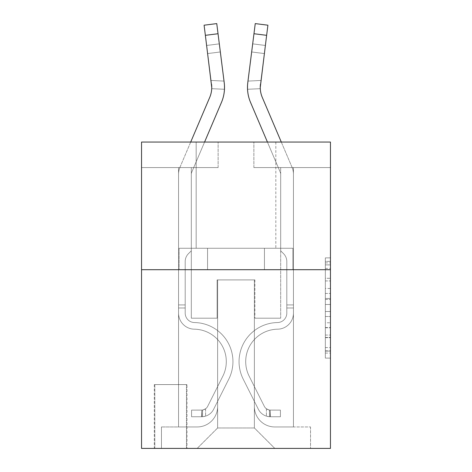 <?xml version="1.0" encoding="UTF-8"?>
<svg xmlns="http://www.w3.org/2000/svg" width="472" height="472" viewBox="0 0 472 472"><rect width="100%" height="100%" fill="white"/><g stroke="black" fill="none" stroke-linecap="round" stroke-linejoin="round"><path stroke-width="0.35" stroke-dasharray="2.36 1.77" d="M325.35 288.445L325.35 304.481L330.459 304.481L330.459 353.097L330.459 262.886L330.459 304.481L325.35 304.481L325.35 261.382L325.35 358.106L325.35 257.877L325.35 351.091L330.459 351.091L325.35 351.091L330.459 351.091L325.35 351.091L325.35 335.055L325.35 358.106L330.459 358.106L330.459 257.877L330.459 350.843L330.459 311.502L325.35 311.502L330.459 311.502L330.459 335.055L330.459 264.892L325.35 264.892L330.459 264.892L330.459 358.106L330.459 262.886L330.459 358.106L325.35 358.106L325.35 257.877L330.459 257.877L330.459 262.886L330.459 257.877L330.459 262.886L330.459 257.877L330.459 261.382L330.459 257.877L325.35 257.877L325.35 264.892L330.459 264.892L325.35 264.892L325.35 288.445L330.459 288.445M275.825 142.054L275.825 248.254L196.175 248.254L275.825 248.254L196.175 248.254L275.825 248.254L275.825 142.054L196.175 142.054L196.175 248.254L196.175 142.054L275.825 142.054M186.983 384.58L154.309 384.58L186.983 384.58L186.983 448.4L154.309 448.4L186.983 448.4M154.309 384.58L154.309 448.4M330.459 298.469L330.459 293.46L330.459 298.469L325.35 298.469L325.35 278.297L325.35 337.687L325.35 322.777L330.459 322.777L325.35 322.777L325.35 358.106L330.459 358.106L325.35 358.106L330.459 358.106L325.35 358.106L325.35 257.877L330.459 257.877L325.35 257.877L330.459 257.877L325.35 257.877L325.35 298.469L330.459 298.469M330.459 269.701L330.459 448.4L141.541 448.4L141.541 269.701L330.459 269.701L330.459 142.054L253.871 142.054L330.459 142.054L330.459 167.584L330.459 142.054L141.541 142.054L218.129 142.054L141.541 142.054L141.541 269.701L330.459 269.701L141.541 269.701M178.558 167.584L178.558 426.953L197.196 426.953A20.426 20.426 0 0 0 217.621 406.534L217.621 279.908L217.621 427.974L217.621 279.908L217.621 427.974L217.621 279.908L254.378 279.908L254.378 406.534A20.426 20.426 0 0 0 274.804 426.953L293.442 426.953L293.442 167.584L293.442 426.953L293.442 167.584L293.442 426.953L293.442 167.584L293.442 426.953L293.442 167.584L293.442 426.953L293.442 167.584L293.442 426.953L293.442 167.584L293.442 426.953L293.442 167.584L293.442 426.953L310.546 426.953L274.804 426.953L293.442 426.953L274.804 426.953L293.442 426.953L274.804 426.953L293.442 426.953L274.804 426.953L293.442 426.953L274.804 426.953L293.442 426.953L274.804 426.953L293.442 426.953L293.442 167.584L280.675 167.584L293.442 167.584L280.675 167.584L293.442 167.584L280.675 167.584L293.442 167.584L280.675 167.584L293.442 167.584L280.675 167.584L293.442 167.584L280.675 167.584L293.442 167.584L280.675 167.584L293.442 167.584L280.675 167.584L293.442 167.584L293.442 426.953L274.804 426.953A20.426 20.426 0 0 1 254.378 406.534A20.426 20.426 0 0 0 274.804 426.953A20.426 20.426 0 0 1 254.378 406.534A20.426 20.426 0 0 0 274.804 426.953A20.426 20.426 0 0 1 254.378 406.534A20.426 20.426 0 0 0 274.804 426.953A20.426 20.426 0 0 1 254.378 406.534A20.426 20.426 0 0 0 274.804 426.953A20.426 20.426 0 0 1 254.378 406.534A20.426 20.426 0 0 0 274.804 426.953A20.426 20.426 0 0 1 254.378 406.534A20.426 20.426 0 0 0 274.804 426.953A20.426 20.426 0 0 1 254.378 406.534L254.378 279.908L254.378 427.974L217.621 427.974L254.378 427.974L274.804 448.4L310.546 448.4L197.196 448.4L274.804 448.4L254.378 427.974L274.804 448.4L254.378 427.974L254.378 279.908L254.378 427.974L254.378 279.908L217.108 279.908L217.108 318.205L191.325 318.205L191.325 167.584L178.558 167.584L178.558 426.953L197.196 426.953A20.426 20.426 0 0 0 217.621 406.534L217.621 279.908L217.108 279.908L217.108 318.205L191.325 318.205L191.325 167.584L178.558 167.584L178.558 426.953L197.196 426.953L161.453 426.953L197.196 426.953L178.558 426.953L178.558 167.584L178.558 426.953L178.558 167.584L178.558 426.953L178.558 167.584L178.558 426.953L178.558 167.584L178.558 426.953L178.558 167.584L178.558 426.953L178.558 167.584L191.325 167.584L178.558 167.584L191.325 167.584L178.558 167.584L191.325 167.584L178.558 167.584L191.325 167.584L178.558 167.584L191.325 167.584L178.558 167.584L191.325 167.584L178.558 167.584L191.325 167.584L178.558 167.584L178.558 426.953L178.558 167.584M217.621 406.534L217.621 279.908L217.108 279.908L217.108 318.205L191.325 318.205L191.325 167.584L191.325 318.205L191.325 167.584L191.325 318.205L191.325 167.584L191.325 318.205L191.325 167.584L191.325 318.205L191.325 167.584L191.325 318.205L191.325 167.584L191.325 318.205L191.325 167.584L191.325 318.205L217.108 318.205L191.325 318.205L217.108 318.205L191.325 318.205L217.108 318.205L191.325 318.205L217.108 318.205L191.325 318.205L217.108 318.205L191.325 318.205L217.108 318.205L191.325 318.205L217.108 318.205L217.108 279.908L217.108 318.205L217.108 279.908L217.108 318.205L217.108 279.908L217.108 318.205L217.108 279.908L217.108 318.205L217.108 279.908L217.108 318.205L217.108 279.908L217.108 318.205L217.108 279.908L217.621 279.908L217.108 279.908L217.621 279.908L217.108 279.908L217.621 279.908L217.108 279.908L217.621 279.908L217.108 279.908L217.621 279.908L217.108 279.908L217.621 279.908L217.108 279.908L217.621 279.908L217.621 406.534A20.426 20.426 0 0 1 197.196 426.953A20.426 20.426 0 0 0 217.621 406.534A20.426 20.426 0 0 1 197.196 426.953A20.426 20.426 0 0 0 217.621 406.534A20.426 20.426 0 0 1 197.196 426.953A20.426 20.426 0 0 0 217.621 406.534A20.426 20.426 0 0 1 197.196 426.953A20.426 20.426 0 0 0 217.621 406.534A20.426 20.426 0 0 1 197.196 426.953A20.426 20.426 0 0 0 217.621 406.534A20.426 20.426 0 0 1 197.196 426.953A20.426 20.426 0 0 0 217.621 406.534M330.459 167.584L253.871 167.584L330.459 167.584M141.541 167.584L218.129 167.584L141.541 167.584L141.541 142.054L141.541 167.584M154.816 448.4L186.475 448.4L154.816 448.4L154.816 384.58L186.475 384.58L186.475 448.4L186.475 384.58L154.816 384.58L154.816 448.4M161.453 448.4L197.196 448.4L217.621 427.974L197.196 448.4L217.621 427.974L197.196 448.4L161.453 448.4L161.453 426.953L161.453 448.4M254.892 279.908L254.378 279.908L254.892 279.908L254.378 279.908L254.892 279.908L254.378 279.908L254.892 279.908L254.378 279.908L254.892 279.908L254.378 279.908L254.892 279.908L254.378 279.908L254.892 279.908L254.378 279.908L254.892 279.908L254.378 279.908L254.892 279.908L254.892 318.205L254.892 279.908M253.871 167.584L253.871 142.054L253.871 167.584M218.129 167.584L218.129 142.054L218.129 167.584M310.546 426.953L310.546 448.4L310.546 426.953M280.675 167.584L280.675 318.205L254.892 318.205L280.675 318.205L254.892 318.205L280.675 318.205L254.892 318.205L280.675 318.205L254.892 318.205L280.675 318.205L254.892 318.205L280.675 318.205L254.892 318.205L280.675 318.205L254.892 318.205L280.675 318.205L254.892 318.205L280.675 318.205L280.675 167.584M292.894 269.701L179.106 269.701L292.894 269.701L292.894 248.254L179.106 248.254L264.444 248.254L264.444 269.701L264.444 248.254L207.556 248.254L207.556 269.701L207.556 248.254L179.106 248.254L179.106 269.701L179.106 248.254L292.894 248.254L292.894 269.701M207.556 248.254L207.556 269.701L207.556 248.254M264.444 248.254L264.444 269.701L264.444 248.254M325.35 304.481L330.459 304.481L325.35 304.481M325.35 261.382L325.35 257.877L325.35 261.382L330.459 261.382L325.35 261.382M325.35 337.433L325.35 316.511L325.35 337.433L330.459 337.433L325.35 337.433M325.35 316.511L325.35 311.502L330.459 311.502L325.35 311.502L325.35 316.511L330.459 316.511L325.35 316.511M325.35 278.297L325.35 264.892L325.35 278.297L330.459 278.297L325.35 278.297M325.35 257.877L330.459 257.877L325.35 257.877L325.35 262.886L325.35 257.877L330.459 257.877M325.35 358.106L330.459 358.106L325.35 358.106L325.35 353.097L325.35 358.106M190.706 142.054L179.991 167.218A17.871 17.871 0 0 0 178.558 174.221A17.871 17.871 0 0 1 179.991 167.218A17.871 17.871 0 0 0 178.558 174.221A17.871 17.871 0 0 1 179.991 167.218A17.871 17.871 0 0 0 178.558 174.221A17.871 17.871 0 0 1 179.991 167.218A17.871 17.871 0 0 0 178.558 174.221A17.871 17.871 0 0 1 179.991 167.218A17.871 17.871 0 0 0 178.558 174.221A17.871 17.871 0 0 1 179.991 167.218A17.871 17.871 0 0 0 178.558 174.221A17.871 17.871 0 0 1 179.991 167.218A17.871 17.871 0 0 0 178.558 174.221A17.871 17.871 0 0 1 179.991 167.218A17.871 17.871 0 0 0 178.558 174.221L178.558 313.107A16.083 16.083 0 0 0 194.387 329.19A16.083 16.083 0 0 1 178.558 313.107A16.083 16.083 0 0 0 194.387 329.19A16.083 16.083 0 0 1 178.558 313.107L178.558 304.93L185.195 304.93L178.558 304.93L178.558 313.107A16.083 16.083 0 0 0 194.387 329.19A16.083 16.083 0 0 1 178.558 313.107L178.558 304.93L178.558 313.107A16.083 16.083 0 0 0 194.387 329.19A16.083 16.083 0 0 1 178.558 313.107A16.083 16.083 0 0 0 194.387 329.19A16.083 16.083 0 0 1 178.558 313.107L178.558 304.93L185.195 304.93L178.558 304.93L178.558 313.107A16.083 16.083 0 0 0 194.387 329.19A16.083 16.083 0 0 1 178.558 313.107L178.558 304.93L178.558 313.107A16.083 16.083 0 0 0 194.387 329.19A16.083 16.083 0 0 1 178.558 313.107A16.083 16.083 0 0 0 194.387 329.19A16.083 16.083 0 0 1 178.558 313.107L178.558 304.93L185.195 304.93L185.195 313.107A9.446 9.446 0 0 0 194.493 322.553A9.446 9.446 0 0 1 185.195 313.107L185.195 304.93L185.195 313.107A9.446 9.446 0 0 0 194.493 322.553A9.446 9.446 0 0 1 185.195 313.107A9.446 9.446 0 0 0 194.493 322.553A9.446 9.446 0 0 1 185.195 313.107L185.195 304.93L185.195 313.107A9.446 9.446 0 0 0 194.493 322.553A9.446 9.446 0 0 1 185.195 313.107L185.195 304.93L185.195 313.107A9.446 9.446 0 0 0 194.493 322.553A9.446 9.446 0 0 1 185.195 313.107A9.446 9.446 0 0 0 194.493 322.553A9.446 9.446 0 0 1 185.195 313.107L185.195 304.93L185.195 313.107A9.446 9.446 0 0 0 194.493 322.553A39.058 39.058 0 0 1 228.778 379.152A39.058 39.058 0 0 0 194.493 322.553A39.058 39.058 0 0 1 228.778 379.152A39.058 39.058 0 0 0 194.493 322.553A9.446 9.446 0 0 1 185.195 313.107A9.446 9.446 0 0 0 194.493 322.553A39.058 39.058 0 0 1 228.778 379.152A39.058 39.058 0 0 0 194.493 322.553A9.446 9.446 0 0 1 185.195 313.107A9.446 9.446 0 0 0 194.493 322.553A39.058 39.058 0 0 1 228.778 379.152A39.058 39.058 0 0 0 194.493 322.553A39.058 39.058 0 0 1 228.778 379.152A39.058 39.058 0 0 0 194.493 322.553A9.446 9.446 0 0 1 185.195 313.107L185.195 304.93L185.195 313.107A9.446 9.446 0 0 0 194.493 322.553A39.058 39.058 0 0 1 228.778 379.152A39.058 39.058 0 0 0 194.493 322.553A9.446 9.446 0 0 1 185.195 313.107A9.446 9.446 0 0 0 194.493 322.553A39.058 39.058 0 0 1 228.778 379.152A39.058 39.058 0 0 0 194.493 322.553A39.058 39.058 0 0 1 228.778 379.152A39.058 39.058 0 0 0 194.493 322.553A9.446 9.446 0 0 1 185.195 313.107A9.446 9.446 0 0 0 194.493 322.553A39.058 39.058 0 0 1 228.778 379.152L213.627 409.289L228.778 379.152A39.058 39.058 0 0 0 194.493 322.553A39.058 39.058 0 0 1 228.778 379.152L213.627 409.289L228.778 379.152A39.058 39.058 0 0 0 194.493 322.553A39.058 39.058 0 0 1 228.778 379.152L213.627 409.289L228.778 379.152A39.058 39.058 0 0 0 194.493 322.553A9.446 9.446 0 0 1 185.195 313.107L185.195 304.93L185.195 313.107A9.446 9.446 0 0 0 194.493 322.553A39.058 39.058 0 0 1 228.778 379.152L213.627 409.289L228.778 379.152A39.058 39.058 0 0 0 194.493 322.553A39.058 39.058 0 0 1 228.778 379.152L213.627 409.289A13.529 13.529 0 0 1 205.621 416.115C201.686 416.947 201.686 416.947 205.621 416.115C201.686 416.947 201.686 416.947 205.621 416.115A13.529 13.529 0 0 0 213.627 409.289L228.778 379.152A39.058 39.058 0 0 0 194.493 322.553A39.058 39.058 0 0 1 228.778 379.152L213.627 409.289A13.529 13.529 0 0 1 201.792 416.741A13.529 13.529 0 0 0 213.627 409.289A13.529 13.529 0 0 1 205.621 416.115C201.686 416.947 201.686 416.947 205.621 416.115C201.686 416.947 201.686 416.947 205.621 416.115A13.529 13.529 0 0 0 213.627 409.289L228.778 379.152L213.627 409.289A13.529 13.529 0 0 1 201.792 416.741A13.529 13.529 0 0 0 213.627 409.289A13.529 13.529 0 0 1 205.621 416.115C201.686 416.947 201.686 416.947 205.621 416.115C201.686 416.947 201.686 416.947 205.621 416.115A13.529 13.529 0 0 0 213.627 409.289L228.778 379.152L213.627 409.289A13.529 13.529 0 0 1 201.792 416.741A13.529 13.529 0 0 0 213.627 409.289A13.529 13.529 0 0 1 205.621 416.115C201.686 416.947 201.686 416.947 205.621 416.115C201.686 416.947 201.686 416.947 205.621 416.115A13.529 13.529 0 0 0 213.627 409.289L228.778 379.152A39.058 39.058 0 0 0 194.493 322.553A9.446 9.446 0 0 1 185.195 313.107A9.446 9.446 0 0 0 194.493 322.553A39.058 39.058 0 0 1 228.778 379.152L213.627 409.289A13.529 13.529 0 0 1 201.792 416.741A13.529 13.529 0 0 0 213.627 409.289A13.529 13.529 0 0 1 205.621 416.115C201.686 416.947 201.686 416.947 205.621 416.115C201.686 416.947 201.686 416.947 205.621 416.115A13.529 13.529 0 0 0 213.627 409.289L228.778 379.152L213.627 409.289A13.529 13.529 0 0 1 201.792 416.741A13.529 13.529 0 0 0 213.627 409.289A13.529 13.529 0 0 1 205.621 416.115C201.686 416.947 201.686 416.947 205.621 416.115C201.686 416.947 201.686 416.947 205.621 416.115A13.529 13.529 0 0 0 213.627 409.289L228.778 379.152L213.627 409.289A13.529 13.529 0 0 1 201.792 416.741A13.529 13.529 0 0 0 213.627 409.289A13.529 13.529 0 0 1 205.621 416.115C201.686 416.947 201.686 416.947 205.621 416.115C201.686 416.947 201.686 416.947 205.621 416.115A13.529 13.529 0 0 0 213.627 409.289L228.778 379.152A39.058 39.058 0 0 0 194.493 322.553A39.058 39.058 0 0 1 228.778 379.152L213.627 409.289A13.529 13.529 0 0 1 201.792 416.741A13.529 13.529 0 0 0 213.627 409.289A13.529 13.529 0 0 1 205.621 416.115C201.686 416.947 201.686 416.947 205.621 416.115C201.686 416.947 201.686 416.947 205.621 416.115A13.529 13.529 0 0 0 213.627 409.289L228.778 379.152L213.627 409.289A13.529 13.529 0 0 1 201.792 416.741L191.579 416.746L201.792 416.741A13.529 13.529 0 0 0 213.627 409.289L228.778 379.152A39.058 39.058 0 0 0 194.493 322.553A9.446 9.446 0 0 1 185.195 313.107L185.195 304.93L185.195 307.992L185.195 304.93L178.558 304.93L178.558 313.107A16.083 16.083 0 0 0 194.387 329.19A32.42 32.42 0 0 1 222.843 376.172A32.42 32.42 0 0 0 194.387 329.19A32.42 32.42 0 0 1 222.843 376.172A32.42 32.42 0 0 0 194.387 329.19A16.083 16.083 0 0 1 178.558 313.107A16.083 16.083 0 0 0 194.387 329.19A32.42 32.42 0 0 1 222.843 376.172A32.42 32.42 0 0 0 194.387 329.19A16.083 16.083 0 0 1 178.558 313.107A16.083 16.083 0 0 0 194.387 329.19A32.42 32.42 0 0 1 222.843 376.172A32.42 32.42 0 0 0 194.387 329.19A32.42 32.42 0 0 1 222.843 376.172A32.42 32.42 0 0 0 194.387 329.19A16.083 16.083 0 0 1 178.558 313.107L178.558 307.992L178.558 313.107A16.083 16.083 0 0 0 194.387 329.19A32.42 32.42 0 0 1 222.843 376.172A32.42 32.42 0 0 0 194.387 329.19A16.083 16.083 0 0 1 178.558 313.107A16.083 16.083 0 0 0 194.387 329.19A32.42 32.42 0 0 1 222.843 376.172A32.42 32.42 0 0 0 194.387 329.19A32.42 32.42 0 0 1 222.843 376.172A32.42 32.42 0 0 0 194.387 329.19A16.083 16.083 0 0 1 178.558 313.107A16.083 16.083 0 0 0 194.387 329.19A32.42 32.42 0 0 1 222.843 376.172L207.692 406.309L222.843 376.172A32.42 32.42 0 0 0 194.387 329.19A32.42 32.42 0 0 1 222.843 376.172L207.692 406.309L222.843 376.172A32.42 32.42 0 0 0 194.387 329.19A32.42 32.42 0 0 1 222.843 376.172L207.692 406.309L222.843 376.172A32.42 32.42 0 0 0 194.387 329.19A16.083 16.083 0 0 1 178.558 313.107A16.083 16.083 0 0 0 194.387 329.19A32.42 32.42 0 0 1 222.843 376.172L207.692 406.309L222.843 376.172A32.42 32.42 0 0 0 194.387 329.19A32.42 32.42 0 0 1 222.843 376.172L207.692 406.309A6.891 6.891 0 0 1 205.621 408.764C201.75 410.546 201.75 410.546 205.621 408.764C201.75 410.546 201.75 410.546 205.621 408.764A6.891 6.891 0 0 0 207.692 406.309L222.843 376.172A32.42 32.42 0 0 0 194.387 329.19A32.42 32.42 0 0 1 222.843 376.172L207.692 406.309A6.891 6.891 0 0 1 201.792 410.103A6.891 6.891 0 0 0 207.692 406.309A6.891 6.891 0 0 1 205.621 408.764C201.75 410.546 201.75 410.546 205.621 408.764C201.75 410.546 201.75 410.546 205.621 408.764A6.891 6.891 0 0 0 207.692 406.309L222.843 376.172L207.692 406.309A6.891 6.891 0 0 1 201.792 410.103A6.891 6.891 0 0 0 207.692 406.309A6.891 6.891 0 0 1 205.621 408.764C201.75 410.546 201.75 410.546 205.621 408.764C201.75 410.546 201.75 410.546 205.621 408.764A6.891 6.891 0 0 0 207.692 406.309L222.843 376.172L207.692 406.309A6.891 6.891 0 0 1 201.792 410.103A6.891 6.891 0 0 0 207.692 406.309A6.891 6.891 0 0 1 205.621 408.764C201.75 410.546 201.75 410.546 205.621 408.764C201.75 410.546 201.75 410.546 205.621 408.764A6.891 6.891 0 0 0 207.692 406.309L222.843 376.172A32.42 32.42 0 0 0 194.387 329.19A16.083 16.083 0 0 1 178.558 313.107A16.083 16.083 0 0 0 194.387 329.19A32.42 32.42 0 0 1 222.843 376.172L207.692 406.309A6.891 6.891 0 0 1 201.792 410.103A6.891 6.891 0 0 0 207.692 406.309A6.891 6.891 0 0 1 205.621 408.764C201.75 410.546 201.75 410.546 205.621 408.764C201.75 410.546 201.75 410.546 205.621 408.764A6.891 6.891 0 0 0 207.692 406.309L222.843 376.172L207.692 406.309A6.891 6.891 0 0 1 201.792 410.103A6.891 6.891 0 0 0 207.692 406.309A6.891 6.891 0 0 1 205.621 408.764C201.75 410.546 201.75 410.546 205.621 408.764C201.75 410.546 201.75 410.546 205.621 408.764A6.891 6.891 0 0 0 207.692 406.309L222.843 376.172L207.692 406.309A6.891 6.891 0 0 1 201.792 410.103A6.891 6.891 0 0 0 207.692 406.309A6.891 6.891 0 0 1 205.621 408.764C201.75 410.546 201.75 410.546 205.621 408.764C201.75 410.546 201.75 410.546 205.621 408.764A6.891 6.891 0 0 0 207.692 406.309L222.843 376.172A32.42 32.42 0 0 0 194.387 329.19A32.42 32.42 0 0 1 222.843 376.172L207.692 406.309A6.891 6.891 0 0 1 201.792 410.103A6.891 6.891 0 0 0 207.692 406.309A6.891 6.891 0 0 1 205.621 408.764A6.891 6.891 0 0 0 207.692 406.309L222.843 376.172L207.692 406.309A6.891 6.891 0 0 1 201.792 410.103L191.579 410.109L191.579 416.746L191.579 410.109L201.792 410.103L201.792 416.741L191.579 416.746L201.792 416.741L201.792 410.103L191.579 410.109L191.579 416.746L191.579 410.109L201.792 410.103L201.538 416.746L191.579 416.746L201.792 416.741L201.792 410.103L191.579 410.109L191.579 416.746L191.579 410.109L201.792 410.103L201.538 416.746L191.579 416.746L201.792 416.741L201.792 410.103L191.579 410.109L191.579 416.746L191.579 410.109L201.792 410.103L201.538 416.746L191.579 416.746L201.792 416.741L201.792 410.103L191.579 410.109L191.579 416.746L191.579 410.109L201.792 410.103L201.538 416.746L191.579 416.746L201.792 416.741L201.792 410.103L191.579 410.109L191.579 416.746L191.579 410.109L201.792 410.103L201.538 416.746L191.579 416.746L201.792 416.741L201.792 410.103L191.579 410.109L191.579 416.746L191.579 410.109L201.792 410.103L201.538 416.746L191.579 416.746L201.792 416.741L201.792 410.103L191.579 410.109L201.792 410.103L201.792 416.741L201.792 410.103A6.891 6.891 0 0 0 207.692 406.309L222.843 376.172A32.42 32.42 0 0 0 194.387 329.19A16.083 16.083 0 0 1 178.558 313.107L178.558 174.221A17.871 17.871 0 0 1 179.991 167.218L209.71 97.421A25.529 25.529 0 0 0 211.544 84.222L204.087 25.199L205.367 35.329L204.087 25.199L216.754 23.6L218.035 33.73L216.754 23.6L204.087 25.199L205.367 35.329L204.087 25.199L216.754 23.6L218.035 33.73L216.754 23.6L204.087 25.199L205.367 35.329L204.087 25.199L216.754 23.6L218.035 33.73L216.754 23.6L204.087 25.199L205.367 35.329L204.087 25.199L216.754 23.6L218.035 33.73L216.754 23.6L204.087 25.199L205.367 35.329L204.087 25.199L216.754 23.6L218.035 33.73L216.754 23.6L204.087 25.199L205.367 35.329L204.087 25.199L216.754 23.6L218.035 33.73L216.754 23.6L204.087 25.199L205.367 35.329L218.035 33.73L216.754 23.6L218.035 33.73L216.754 23.6L204.087 25.199L216.754 23.6L204.087 25.199L205.367 35.329L218.035 33.73L205.367 35.329L218.035 33.73L205.367 35.329L218.035 33.73L205.367 35.329L218.035 33.73L205.367 35.329L218.035 33.73L205.367 35.329L218.035 33.73L205.367 35.329L218.035 33.73L205.367 35.329L211.544 84.222L206.647 45.459L207.674 53.566L206.647 45.459L207.674 53.566L206.647 45.459L207.674 53.566L206.647 45.459L207.674 53.566L206.647 45.459L207.674 53.566L206.647 45.459L207.674 53.566L206.647 45.459L207.674 53.566L206.647 45.459L207.674 53.566L220.335 51.967L224.017 81.09L211.072 80.458L207.674 53.566L220.335 51.967L219.315 43.861L224.017 81.09L211.072 80.458L211.716 88.671L211.544 84.222L205.367 35.329L211.544 84.222L207.674 53.566L220.335 51.967L224.017 81.09L211.072 80.458L207.674 53.566L220.335 51.967L219.315 43.861L206.647 45.459L219.315 43.861L224.017 81.09L211.072 80.458L211.716 88.671L224.465 89.291L224.212 82.624L218.035 33.73L224.212 82.624L224.017 81.09L211.072 80.458L207.674 53.566L220.335 51.967L224.017 81.09L211.072 80.458L207.674 53.566L220.335 51.967L219.315 43.861L224.017 81.09L211.072 80.458L211.544 84.222L205.367 35.329L211.544 84.222L207.674 53.566L220.335 51.967L224.017 81.09L211.072 80.458L207.674 53.566L220.335 51.967L219.315 43.861L206.647 45.459L219.315 43.861L224.212 82.624L218.035 33.73L224.212 82.624L224.465 89.291L211.716 88.671L211.544 84.222L211.716 88.671L211.544 84.222L205.367 35.329L211.544 84.222L211.072 80.458L211.716 88.671L224.465 89.291L224.212 82.624L218.035 33.73L224.212 82.624L218.035 33.73L224.212 82.624L224.465 89.291L211.716 88.671L211.544 84.222L205.367 35.329L211.544 84.222L207.674 53.566L211.544 84.222L211.716 88.671L211.544 84.222L205.367 35.329L211.544 84.222L207.674 53.566L211.544 84.222L211.716 88.671L224.465 89.291L224.212 82.624L218.035 33.73L224.212 82.624L218.035 33.73L224.212 82.624L224.465 89.291L211.716 88.671L211.544 84.222L205.367 35.329L211.544 84.222L207.674 53.566L211.544 84.222L211.716 88.671L211.544 84.222L205.367 35.329M224.513 87.721L224.212 82.624A38.291 38.291 0 0 1 221.451 102.424A38.291 38.291 0 0 0 224.212 82.624A38.291 38.291 0 0 1 221.451 102.424A38.291 38.291 0 0 0 224.212 82.624L224.513 87.721L224.212 82.624A38.291 38.291 0 0 1 221.451 102.424A38.291 38.291 0 0 0 224.212 82.624A38.291 38.291 0 0 1 221.451 102.424A38.291 38.291 0 0 0 224.212 82.624L224.513 87.591L224.212 82.624A38.291 38.291 0 0 1 221.451 102.424A38.291 38.291 0 0 0 224.212 82.624A38.291 38.291 0 0 1 221.451 102.424A38.291 38.291 0 0 0 224.212 82.624L224.513 87.591L224.212 82.624A38.291 38.291 0 0 1 221.451 102.424L191.732 172.221A5.104 5.104 0 0 0 191.325 174.221A5.104 5.104 0 0 1 191.732 172.221A5.104 5.104 0 0 0 191.325 174.221A5.104 5.104 0 0 1 191.732 172.221A5.104 5.104 0 0 0 191.325 174.221A5.104 5.104 0 0 1 191.732 172.221A5.104 5.104 0 0 0 191.325 174.221A5.104 5.104 0 0 1 191.732 172.221A5.104 5.104 0 0 0 191.325 174.221A5.104 5.104 0 0 1 191.732 172.221A5.104 5.104 0 0 0 191.325 174.221A5.104 5.104 0 0 1 191.732 172.221A5.104 5.104 0 0 0 191.325 174.221A5.104 5.104 0 0 1 191.732 172.221A5.104 5.104 0 0 0 191.325 174.221L191.325 250.809L188.446 253.682A11.092 11.092 0 0 0 185.195 261.529L185.195 313.107L185.195 261.529A11.092 11.092 0 0 1 188.446 253.682L191.325 250.809L191.325 174.221L191.325 250.809L188.446 253.682A11.092 11.092 0 0 0 185.195 261.529L185.195 313.107L185.195 261.529A11.092 11.092 0 0 1 188.446 253.682L191.325 250.809L191.325 174.221L191.325 250.809L188.446 253.682A11.092 11.092 0 0 0 185.195 261.529L185.195 313.107L185.195 261.529A11.092 11.092 0 0 1 188.446 253.682L191.325 250.809L191.325 174.221L191.325 250.809L188.446 253.682A11.092 11.092 0 0 0 185.195 261.529L185.195 313.107L185.195 261.529A11.092 11.092 0 0 1 188.446 253.682L191.325 250.809L191.325 174.221L191.325 250.809L188.446 253.682A11.092 11.092 0 0 0 185.195 261.529L185.195 313.107A9.446 9.446 0 0 0 194.493 322.553A9.446 9.446 0 0 1 185.195 313.107A9.446 9.446 0 0 0 194.493 322.553A9.446 9.446 0 0 1 185.195 313.107L185.195 261.529A11.092 11.092 0 0 1 188.446 253.682L191.325 250.809L191.325 174.221L191.325 250.809L188.446 253.682A11.092 11.092 0 0 0 185.195 261.529A11.092 11.092 0 0 1 188.446 253.682L191.325 250.809L191.325 174.221L191.325 250.809L188.446 253.682L191.325 250.809L191.325 174.221A5.104 5.104 0 0 1 191.732 172.221L221.451 102.424A38.291 38.291 0 0 0 224.212 82.624L218.035 33.73L224.212 82.624L224.465 89.291L211.716 88.671L211.745 87.473A25.529 25.529 0 0 0 211.544 84.222L207.674 53.566L211.544 84.222A25.529 25.529 0 0 1 209.71 97.421A25.529 25.529 0 0 0 211.544 84.222A25.529 25.529 0 0 1 209.71 97.421A25.529 25.529 0 0 0 211.544 84.222A25.529 25.529 0 0 1 209.71 97.421A25.529 25.529 0 0 0 211.544 84.222A25.529 25.529 0 0 1 209.71 97.421A25.529 25.529 0 0 0 211.544 84.222A25.529 25.529 0 0 1 209.71 97.421A25.529 25.529 0 0 0 211.544 84.222A25.529 25.529 0 0 1 211.745 87.473A25.529 25.529 0 0 0 211.544 84.222A25.529 25.529 0 0 1 209.71 97.421M281.294 142.054L292.009 167.218A17.871 17.871 0 0 1 293.442 174.221A17.871 17.871 0 0 0 292.009 167.218A17.871 17.871 0 0 1 293.442 174.221A17.871 17.871 0 0 0 292.009 167.218A17.871 17.871 0 0 1 293.442 174.221A17.871 17.871 0 0 0 292.009 167.218A17.871 17.871 0 0 1 293.442 174.221A17.871 17.871 0 0 0 292.009 167.218A17.871 17.871 0 0 1 293.442 174.221A17.871 17.871 0 0 0 292.009 167.218A17.871 17.871 0 0 1 293.442 174.221A17.871 17.871 0 0 0 292.009 167.218A17.871 17.871 0 0 1 293.442 174.221A17.871 17.871 0 0 0 292.009 167.218A17.871 17.871 0 0 1 293.442 174.221L293.442 313.107A16.083 16.083 0 0 1 277.613 329.19A16.083 16.083 0 0 0 293.442 313.107A16.083 16.083 0 0 1 277.613 329.19A16.083 16.083 0 0 0 293.442 313.107L293.442 304.93L286.805 304.93L293.442 304.93L293.442 313.107A16.083 16.083 0 0 1 277.613 329.19A16.083 16.083 0 0 0 293.442 313.107L293.442 304.93L293.442 313.107A16.083 16.083 0 0 1 277.613 329.19A16.083 16.083 0 0 0 293.442 313.107A16.083 16.083 0 0 1 277.613 329.19A16.083 16.083 0 0 0 293.442 313.107L293.442 304.93L286.805 304.93L293.442 304.93L293.442 313.107A16.083 16.083 0 0 1 277.613 329.19A16.083 16.083 0 0 0 293.442 313.107L293.442 304.93L293.442 313.107A16.083 16.083 0 0 1 277.613 329.19A16.083 16.083 0 0 0 293.442 313.107A16.083 16.083 0 0 1 277.613 329.19A16.083 16.083 0 0 0 293.442 313.107L293.442 304.93L286.805 304.93L286.805 313.107A9.446 9.446 0 0 1 277.507 322.553A9.446 9.446 0 0 0 286.805 313.107L286.805 304.93L286.805 313.107A9.446 9.446 0 0 1 277.507 322.553A9.446 9.446 0 0 0 286.805 313.107A9.446 9.446 0 0 1 277.507 322.553A9.446 9.446 0 0 0 286.805 313.107L286.805 304.93L286.805 313.107A9.446 9.446 0 0 1 277.507 322.553A9.446 9.446 0 0 0 286.805 313.107L286.805 304.93L286.805 313.107A9.446 9.446 0 0 1 277.507 322.553A9.446 9.446 0 0 0 286.805 313.107A9.446 9.446 0 0 1 277.507 322.553A9.446 9.446 0 0 0 286.805 313.107L286.805 304.93L286.805 313.107A9.446 9.446 0 0 1 277.507 322.553A39.058 39.058 0 0 0 243.222 379.152A39.058 39.058 0 0 1 277.507 322.553A39.058 39.058 0 0 0 243.222 379.152A39.058 39.058 0 0 1 277.507 322.553A9.446 9.446 0 0 0 286.805 313.107A9.446 9.446 0 0 1 277.507 322.553A39.058 39.058 0 0 0 243.222 379.152A39.058 39.058 0 0 1 277.507 322.553A9.446 9.446 0 0 0 286.805 313.107A9.446 9.446 0 0 1 277.507 322.553A39.058 39.058 0 0 0 243.222 379.152A39.058 39.058 0 0 1 277.507 322.553A39.058 39.058 0 0 0 243.222 379.152A39.058 39.058 0 0 1 277.507 322.553A9.446 9.446 0 0 0 286.805 313.107L286.805 304.93L286.805 313.107A9.446 9.446 0 0 1 277.507 322.553A39.058 39.058 0 0 0 243.222 379.152A39.058 39.058 0 0 1 277.507 322.553A9.446 9.446 0 0 0 286.805 313.107A9.446 9.446 0 0 1 277.507 322.553A39.058 39.058 0 0 0 243.222 379.152A39.058 39.058 0 0 1 277.507 322.553A39.058 39.058 0 0 0 243.222 379.152A39.058 39.058 0 0 1 277.507 322.553A9.446 9.446 0 0 0 286.805 313.107A9.446 9.446 0 0 1 277.507 322.553A39.058 39.058 0 0 0 243.222 379.152L258.373 409.289L243.222 379.152A39.058 39.058 0 0 1 277.507 322.553A39.058 39.058 0 0 0 243.222 379.152L258.373 409.289L243.222 379.152A39.058 39.058 0 0 1 277.507 322.553A39.058 39.058 0 0 0 243.222 379.152L258.373 409.289L243.222 379.152A39.058 39.058 0 0 1 277.507 322.553A9.446 9.446 0 0 0 286.805 313.107L286.805 304.93L286.805 313.107A9.446 9.446 0 0 1 277.507 322.553A39.058 39.058 0 0 0 243.222 379.152L258.373 409.289L243.222 379.152A39.058 39.058 0 0 1 277.507 322.553A39.058 39.058 0 0 0 243.222 379.152L258.373 409.289A13.529 13.529 0 0 0 266.379 416.115C270.314 416.947 270.314 416.947 266.379 416.115C270.314 416.947 270.314 416.947 266.379 416.115A13.529 13.529 0 0 1 258.373 409.289L243.222 379.152A39.058 39.058 0 0 1 277.507 322.553A39.058 39.058 0 0 0 243.222 379.152L258.373 409.289A13.529 13.529 0 0 0 270.208 416.741A13.529 13.529 0 0 1 258.373 409.289A13.529 13.529 0 0 0 266.379 416.115C270.314 416.947 270.314 416.947 266.379 416.115C270.314 416.947 270.314 416.947 266.379 416.115A13.529 13.529 0 0 1 258.373 409.289L243.222 379.152L258.373 409.289A13.529 13.529 0 0 0 270.208 416.741A13.529 13.529 0 0 1 258.373 409.289A13.529 13.529 0 0 0 266.379 416.115C270.314 416.947 270.314 416.947 266.379 416.115C270.314 416.947 270.314 416.947 266.379 416.115A13.529 13.529 0 0 1 258.373 409.289L243.222 379.152L258.373 409.289A13.529 13.529 0 0 0 270.208 416.741A13.529 13.529 0 0 1 258.373 409.289A13.529 13.529 0 0 0 266.379 416.115C270.314 416.947 270.314 416.947 266.379 416.115C270.314 416.947 270.314 416.947 266.379 416.115A13.529 13.529 0 0 1 258.373 409.289L243.222 379.152A39.058 39.058 0 0 1 277.507 322.553A9.446 9.446 0 0 0 286.805 313.107A9.446 9.446 0 0 1 277.507 322.553A39.058 39.058 0 0 0 243.222 379.152L258.373 409.289A13.529 13.529 0 0 0 270.208 416.741A13.529 13.529 0 0 1 258.373 409.289A13.529 13.529 0 0 0 266.379 416.115C270.314 416.947 270.314 416.947 266.379 416.115C270.314 416.947 270.314 416.947 266.379 416.115A13.529 13.529 0 0 1 258.373 409.289L243.222 379.152L258.373 409.289A13.529 13.529 0 0 0 270.208 416.741A13.529 13.529 0 0 1 258.373 409.289A13.529 13.529 0 0 0 266.379 416.115C270.314 416.947 270.314 416.947 266.379 416.115C270.314 416.947 270.314 416.947 266.379 416.115A13.529 13.529 0 0 1 258.373 409.289L243.222 379.152L258.373 409.289A13.529 13.529 0 0 0 270.208 416.741A13.529 13.529 0 0 1 258.373 409.289A13.529 13.529 0 0 0 266.379 416.115C270.314 416.947 270.314 416.947 266.379 416.115C270.314 416.947 270.314 416.947 266.379 416.115A13.529 13.529 0 0 1 258.373 409.289L243.222 379.152A39.058 39.058 0 0 1 277.507 322.553A39.058 39.058 0 0 0 243.222 379.152L258.373 409.289A13.529 13.529 0 0 0 270.208 416.741A13.529 13.529 0 0 1 258.373 409.289A13.529 13.529 0 0 0 266.379 416.115C270.314 416.947 270.314 416.947 266.379 416.115C270.314 416.947 270.314 416.947 266.379 416.115A13.529 13.529 0 0 1 258.373 409.289L243.222 379.152L258.373 409.289A13.529 13.529 0 0 0 270.208 416.741L280.421 416.746L270.208 416.741A13.529 13.529 0 0 1 258.373 409.289L243.222 379.152A39.058 39.058 0 0 1 277.507 322.553A9.446 9.446 0 0 0 286.805 313.107L286.805 304.93L286.805 307.992L286.805 304.93L293.442 304.93L293.442 313.107A16.083 16.083 0 0 1 277.613 329.19A32.42 32.42 0 0 0 249.157 376.172A32.42 32.42 0 0 1 277.613 329.19A32.42 32.42 0 0 0 249.157 376.172A32.42 32.42 0 0 1 277.613 329.19A16.083 16.083 0 0 0 293.442 313.107A16.083 16.083 0 0 1 277.613 329.19A32.42 32.42 0 0 0 249.157 376.172A32.42 32.42 0 0 1 277.613 329.19A16.083 16.083 0 0 0 293.442 313.107A16.083 16.083 0 0 1 277.613 329.19A32.42 32.42 0 0 0 249.157 376.172A32.42 32.42 0 0 1 277.613 329.19A32.42 32.42 0 0 0 249.157 376.172A32.42 32.42 0 0 1 277.613 329.19A16.083 16.083 0 0 0 293.442 313.107L293.442 307.992L293.442 313.107A16.083 16.083 0 0 1 277.613 329.19A32.42 32.42 0 0 0 249.157 376.172A32.42 32.42 0 0 1 277.613 329.19A16.083 16.083 0 0 0 293.442 313.107A16.083 16.083 0 0 1 277.613 329.19A32.42 32.42 0 0 0 249.157 376.172A32.42 32.42 0 0 1 277.613 329.19A32.42 32.42 0 0 0 249.157 376.172A32.42 32.42 0 0 1 277.613 329.19A16.083 16.083 0 0 0 293.442 313.107A16.083 16.083 0 0 1 277.613 329.19A32.42 32.42 0 0 0 249.157 376.172L264.308 406.309L249.157 376.172A32.42 32.42 0 0 1 277.613 329.19A32.42 32.42 0 0 0 249.157 376.172L264.308 406.309L249.157 376.172A32.42 32.42 0 0 1 277.613 329.19A32.42 32.42 0 0 0 249.157 376.172L264.308 406.309L249.157 376.172A32.42 32.42 0 0 1 277.613 329.19A16.083 16.083 0 0 0 293.442 313.107A16.083 16.083 0 0 1 277.613 329.19A32.42 32.42 0 0 0 249.157 376.172L264.308 406.309L249.157 376.172A32.42 32.42 0 0 1 277.613 329.19A32.42 32.42 0 0 0 249.157 376.172L264.308 406.309A6.891 6.891 0 0 0 266.379 408.764C270.25 410.546 270.25 410.546 266.379 408.764C270.25 410.546 270.25 410.546 266.379 408.764A6.891 6.891 0 0 1 264.308 406.309L249.157 376.172A32.42 32.42 0 0 1 277.613 329.19A32.42 32.42 0 0 0 249.157 376.172L264.308 406.309A6.891 6.891 0 0 0 270.208 410.103A6.891 6.891 0 0 1 264.308 406.309A6.891 6.891 0 0 0 266.379 408.764C270.25 410.546 270.25 410.546 266.379 408.764C270.25 410.546 270.25 410.546 266.379 408.764A6.891 6.891 0 0 1 264.308 406.309L249.157 376.172L264.308 406.309A6.891 6.891 0 0 0 270.208 410.103A6.891 6.891 0 0 1 264.308 406.309A6.891 6.891 0 0 0 266.379 408.764C270.25 410.546 270.25 410.546 266.379 408.764C270.25 410.546 270.25 410.546 266.379 408.764A6.891 6.891 0 0 1 264.308 406.309L249.157 376.172L264.308 406.309A6.891 6.891 0 0 0 270.208 410.103A6.891 6.891 0 0 1 264.308 406.309A6.891 6.891 0 0 0 266.379 408.764C270.25 410.546 270.25 410.546 266.379 408.764C270.25 410.546 270.25 410.546 266.379 408.764A6.891 6.891 0 0 1 264.308 406.309L249.157 376.172A32.42 32.42 0 0 1 277.613 329.19A16.083 16.083 0 0 0 293.442 313.107A16.083 16.083 0 0 1 277.613 329.19A32.42 32.42 0 0 0 249.157 376.172L264.308 406.309A6.891 6.891 0 0 0 270.208 410.103A6.891 6.891 0 0 1 264.308 406.309A6.891 6.891 0 0 0 266.379 408.764C270.25 410.546 270.25 410.546 266.379 408.764C270.25 410.546 270.25 410.546 266.379 408.764A6.891 6.891 0 0 1 264.308 406.309L249.157 376.172L264.308 406.309A6.891 6.891 0 0 0 270.208 410.103A6.891 6.891 0 0 1 264.308 406.309A6.891 6.891 0 0 0 266.379 408.764C270.25 410.546 270.25 410.546 266.379 408.764C270.25 410.546 270.25 410.546 266.379 408.764A6.891 6.891 0 0 1 264.308 406.309L249.157 376.172L264.308 406.309A6.891 6.891 0 0 0 270.208 410.103A6.891 6.891 0 0 1 264.308 406.309A6.891 6.891 0 0 0 266.379 408.764C270.25 410.546 270.25 410.546 266.379 408.764C270.25 410.546 270.25 410.546 266.379 408.764A6.891 6.891 0 0 1 264.308 406.309L249.157 376.172A32.42 32.42 0 0 1 277.613 329.19A32.42 32.42 0 0 0 249.157 376.172L264.308 406.309A6.891 6.891 0 0 0 270.208 410.103A6.891 6.891 0 0 1 264.308 406.309A6.891 6.891 0 0 0 266.379 408.764A6.891 6.891 0 0 1 264.308 406.309L249.157 376.172L264.308 406.309A6.891 6.891 0 0 0 270.208 410.103L280.421 410.109L280.421 416.746L280.421 410.109L270.208 410.103L270.208 416.741L280.421 416.746L270.208 416.741L270.208 410.103L280.421 410.109L280.421 416.746L280.421 410.109L270.208 410.103L270.462 416.746L280.421 416.746L270.208 416.741L270.208 410.103L280.421 410.109L280.421 416.746L280.421 410.109L270.208 410.103L270.462 416.746L280.421 416.746L270.208 416.741L270.208 410.103L280.421 410.109L280.421 416.746L280.421 410.109L270.208 410.103L270.462 416.746L280.421 416.746L270.208 416.741L270.208 410.103L280.421 410.109L280.421 416.746L280.421 410.109L270.208 410.103L270.462 416.746L280.421 416.746L270.208 416.741L270.208 410.103L280.421 410.109L280.421 416.746L280.421 410.109L270.208 410.103L270.462 416.746L280.421 416.746L270.208 416.741L270.208 410.103L280.421 410.109L280.421 416.746L280.421 410.109L270.208 410.103L270.462 416.746L280.421 416.746L270.208 416.741L270.208 410.103L280.421 410.109L270.208 410.103L270.208 416.741L270.208 410.103A6.891 6.891 0 0 1 264.308 406.309L249.157 376.172A32.42 32.42 0 0 1 277.613 329.19A16.083 16.083 0 0 0 293.442 313.107L293.442 174.221A17.871 17.871 0 0 0 292.009 167.218L262.29 97.421A25.529 25.529 0 0 1 260.455 84.222L267.913 25.199L266.633 35.329L267.913 25.199L255.246 23.6L253.965 33.73L255.246 23.6L267.913 25.199L266.633 35.329L267.913 25.199L255.246 23.6L253.965 33.73L255.246 23.6L267.913 25.199L266.633 35.329L267.913 25.199L255.246 23.6L253.965 33.73L255.246 23.6L267.913 25.199L266.633 35.329L267.913 25.199L255.246 23.6L253.965 33.73L255.246 23.6L267.913 25.199L266.633 35.329L267.913 25.199L255.246 23.6L253.965 33.73L255.246 23.6L267.913 25.199L266.633 35.329L267.913 25.199L255.246 23.6L253.965 33.73L255.246 23.6L267.913 25.199L266.633 35.329L267.913 25.199L255.246 23.6L253.965 33.73L255.246 23.6L267.913 25.199L255.246 23.6L253.965 33.73L266.633 35.329L253.965 33.73L266.633 35.329L253.965 33.73L266.633 35.329L253.965 33.73L266.633 35.329L253.965 33.73L266.633 35.329L253.965 33.73L266.633 35.329L253.965 33.73L266.633 35.329L253.965 33.73L266.633 35.329L260.455 84.222L265.352 45.459L264.326 53.566L265.352 45.459L264.326 53.566L265.352 45.459L264.326 53.566L265.352 45.459L264.326 53.566L265.352 45.459L264.326 53.566L265.352 45.459L264.326 53.566L265.352 45.459L264.326 53.566L265.352 45.459L264.326 53.566L251.665 51.967L247.788 82.624L253.965 33.73L247.788 82.624L247.534 89.291L247.788 82.624L253.965 33.73L247.788 82.624L247.534 89.291L247.788 82.624L253.965 33.73L247.788 82.624L247.534 89.291L247.788 82.624L253.965 33.73L247.788 82.624L247.534 89.291L247.788 82.624L253.965 33.73L247.788 82.624L247.534 89.291L247.788 82.624L253.965 33.73L247.788 82.624L247.534 89.291L247.788 82.624L253.965 33.73L247.788 82.624L247.534 89.291L247.788 82.624L253.965 33.73M262.29 97.421A25.529 25.529 0 0 1 260.455 84.222L260.928 80.458L260.455 84.222A25.529 25.529 0 0 0 262.29 97.421A25.529 25.529 0 0 1 260.455 84.222A25.529 25.529 0 0 0 260.255 87.468A25.529 25.529 0 0 1 260.455 84.222L260.928 80.458L260.455 84.222A25.529 25.529 0 0 0 262.29 97.421A25.529 25.529 0 0 1 260.455 84.222A25.529 25.529 0 0 0 260.255 87.468A25.529 25.529 0 0 1 260.455 84.222L260.928 80.458L260.455 84.222A25.529 25.529 0 0 0 262.29 97.421A25.529 25.529 0 0 1 260.455 84.222A25.529 25.529 0 0 0 260.255 87.468A25.529 25.529 0 0 1 260.455 84.222L260.255 87.473A25.529 25.529 0 0 1 260.455 84.222L260.284 88.671L260.261 88.199L260.284 88.671L247.534 89.291L260.284 88.671L260.261 88.199L260.284 88.671L247.534 89.291L260.284 88.671L260.261 88.199L260.284 88.671L247.534 89.291L260.284 88.671L260.261 88.199M260.255 87.468L266.633 35.329L260.455 84.222L266.633 35.329L260.455 84.222L260.284 88.671L260.455 84.222L266.633 35.329L260.455 84.222L266.633 35.329L260.455 84.222L260.284 88.671L260.455 84.222L266.633 35.329L260.455 84.222L266.633 35.329L260.455 84.222L264.326 53.566L260.928 80.458L264.326 53.566L260.928 80.458L264.326 53.566L260.928 80.458L264.326 53.566L260.928 80.458L247.983 81.09L260.928 80.458L247.983 81.09L251.665 51.967L247.983 81.09L251.665 51.967L247.983 81.09L251.665 51.967L247.983 81.09L251.665 51.967L247.983 81.09L260.928 80.458L264.326 53.566L251.665 51.967L247.983 81.09L260.928 80.458L264.326 53.566L251.665 51.967L247.983 81.09L260.928 80.458L264.326 53.566L251.665 51.967L247.983 81.09L260.928 80.458L264.326 53.566L251.665 51.967L247.983 81.09L260.928 80.458L264.326 53.566L251.665 51.967L247.983 81.09L260.928 80.458L264.326 53.566L251.665 51.967L247.983 81.09L260.928 80.458L264.326 53.566L251.665 51.967L252.685 43.861L247.788 82.624A38.291 38.291 0 0 0 250.549 102.424A38.291 38.291 0 0 1 247.788 82.624A38.291 38.291 0 0 0 250.549 102.424L280.268 172.221A5.104 5.104 0 0 1 280.675 174.221A5.104 5.104 0 0 0 280.268 172.221A5.104 5.104 0 0 1 280.675 174.221A5.104 5.104 0 0 0 280.268 172.221A5.104 5.104 0 0 1 280.675 174.221A5.104 5.104 0 0 0 280.268 172.221A5.104 5.104 0 0 1 280.675 174.221A5.104 5.104 0 0 0 280.268 172.221A5.104 5.104 0 0 1 280.675 174.221A5.104 5.104 0 0 0 280.268 172.221A5.104 5.104 0 0 1 280.675 174.221A5.104 5.104 0 0 0 280.268 172.221A5.104 5.104 0 0 1 280.675 174.221A5.104 5.104 0 0 0 280.268 172.221A5.104 5.104 0 0 1 280.675 174.221L280.675 250.809L283.554 253.682A11.092 11.092 0 0 1 286.805 261.529L286.805 313.107L286.805 261.529A11.092 11.092 0 0 0 283.554 253.682L280.675 250.809L280.675 174.221L280.675 250.809L283.554 253.682A11.092 11.092 0 0 1 286.805 261.529L286.805 313.107L286.805 261.529A11.092 11.092 0 0 0 283.554 253.682L280.675 250.809L280.675 174.221L280.675 250.809L283.554 253.682A11.092 11.092 0 0 1 286.805 261.529L286.805 313.107L286.805 261.529A11.092 11.092 0 0 0 283.554 253.682L280.675 250.809L280.675 174.221L280.675 250.809L283.554 253.682A11.092 11.092 0 0 1 286.805 261.529L286.805 313.107L286.805 261.529A11.092 11.092 0 0 0 283.554 253.682L280.675 250.809L280.675 174.221L280.675 250.809L283.554 253.682A11.092 11.092 0 0 1 286.805 261.529L286.805 313.107A9.446 9.446 0 0 1 277.507 322.553A9.446 9.446 0 0 0 286.805 313.107A9.446 9.446 0 0 1 277.507 322.553A9.446 9.446 0 0 0 286.805 313.107L286.805 261.529A11.092 11.092 0 0 0 283.554 253.682L280.675 250.809L280.675 174.221L280.675 250.809L283.554 253.682A11.092 11.092 0 0 1 286.805 261.529A11.092 11.092 0 0 0 283.554 253.682L280.675 250.809L280.675 174.221L280.675 250.809L283.554 253.682L280.675 250.809L280.675 174.221A5.104 5.104 0 0 0 280.268 172.221L250.549 102.424A38.291 38.291 0 0 1 247.788 82.624L247.534 89.291L260.284 88.671L247.534 89.291M252.685 43.861L265.352 45.459L252.685 43.861M221.451 102.424A38.291 38.291 0 0 0 224.212 82.624L219.315 43.861L220.335 51.967L219.315 43.861L206.647 45.459L219.315 43.861L224.212 82.624L218.035 33.73M250.549 102.424A38.291 38.291 0 0 1 247.788 82.624A38.291 38.291 0 0 0 250.549 102.424A38.291 38.291 0 0 1 247.788 82.624L247.983 81.09L247.788 82.624A38.291 38.291 0 0 0 250.549 102.424A38.291 38.291 0 0 1 247.788 82.624A38.291 38.291 0 0 0 250.549 102.424A38.291 38.291 0 0 1 247.788 82.624L247.983 81.09L247.788 82.624A38.291 38.291 0 0 0 250.549 102.424A38.291 38.291 0 0 1 247.788 82.624A38.291 38.291 0 0 0 250.549 102.424A38.291 38.291 0 0 1 247.788 82.624L247.487 87.403M185.195 313.107L185.195 261.529A11.092 11.092 0 0 1 188.446 253.682A11.092 11.092 0 0 0 185.195 261.529A11.092 11.092 0 0 1 188.446 253.682A11.092 11.092 0 0 0 185.195 261.529L185.195 313.107M286.805 313.107L286.805 261.529A11.092 11.092 0 0 0 283.554 253.682A11.092 11.092 0 0 1 286.805 261.529A11.092 11.092 0 0 0 283.554 253.682A11.092 11.092 0 0 1 286.805 261.529L286.805 313.107M185.195 304.93L178.558 304.93L178.558 307.992L178.558 304.93L185.195 304.93M219.315 43.861L206.647 45.459L219.315 43.861M286.805 304.93L293.442 304.93L293.442 307.992L293.442 304.93L286.805 304.93M191.325 250.809L188.446 253.682L191.325 250.809M224.212 82.624L224.513 87.403L224.212 82.624M220.335 51.967L224.017 81.09L220.335 51.967L207.674 53.566L220.335 51.967M211.745 87.468L211.716 88.671L224.465 89.291M205.621 408.764C201.75 410.546 201.75 410.546 205.621 408.764C201.75 410.546 201.75 410.546 205.621 408.764L205.621 416.115L205.621 408.764M191.579 416.746L191.579 410.109L191.579 416.746M280.675 250.809L283.554 253.682L280.675 250.809M260.455 84.222L266.633 35.329M266.379 408.764C270.25 410.546 270.25 410.546 266.379 408.764C270.25 410.546 270.25 410.546 266.379 408.764L266.379 416.115L266.379 408.764M280.421 416.746L280.421 410.109L280.421 416.746M325.35 335.055L330.459 335.055L325.35 335.055M325.35 327.538L330.459 327.538M325.35 280.928L330.459 280.928L325.35 280.928M325.35 262.886L330.459 262.886M325.35 353.097L330.459 353.097M325.35 347.581L330.459 347.581M325.35 268.397L330.459 268.397M325.35 299.472L330.459 299.472L325.35 299.472M325.35 327.786L330.459 327.786L325.35 327.786M325.35 337.687L330.459 337.687L325.35 337.687M325.35 293.46L330.459 293.46L325.35 293.46M185.195 307.992L178.558 307.992L185.195 307.992M211.072 80.458L224.017 81.09L211.072 80.458M286.805 307.992L293.442 307.992L286.805 307.992M251.665 51.967L264.326 53.566L251.665 51.967M260.928 80.458L247.983 81.09L260.928 80.458M325.35 350.843L330.459 350.843M325.35 351.091L330.459 351.091M325.35 264.892L330.459 264.892M202.559 410.032L202.559 416.705L202.559 410.032M269.441 410.032L269.441 416.705L269.441 410.032"/><path stroke-width="0.71" d="M330.459 269.701L330.459 448.4L141.541 448.4L141.541 142.054L330.459 142.054L330.459 269.701L141.541 269.701M221.451 102.424L204.577 142.054L221.451 102.424A38.291 38.291 0 0 0 224.212 82.624L218.035 33.73L205.367 35.329L204.087 25.199L216.754 23.6L218.035 33.73M224.465 89.279L224.513 87.721M224.017 81.09L224.212 82.624L224.017 81.09M281.294 142.054L262.29 97.421A25.529 25.529 0 0 1 260.255 87.468L266.633 35.329L253.965 33.73L255.246 23.6L267.913 25.199L266.633 35.329M250.549 102.424L267.423 142.054L250.549 102.424A38.291 38.291 0 0 1 247.788 82.624L253.965 33.73M260.284 88.671L260.255 87.468A25.529 25.529 0 0 0 262.29 97.421A25.529 25.529 0 0 1 260.255 87.468A25.529 25.529 0 0 0 262.29 97.421A25.529 25.529 0 0 1 260.255 87.468A25.529 25.529 0 0 0 262.29 97.421A25.529 25.529 0 0 1 260.255 87.468M190.706 142.054L209.71 97.421A25.529 25.529 0 0 0 211.745 87.473L205.367 35.329M209.71 97.421A25.529 25.529 0 0 0 211.745 87.473A25.529 25.529 0 0 1 209.71 97.421A25.529 25.529 0 0 0 211.544 84.222L211.745 87.468M224.513 87.403L224.465 89.291L224.513 87.403M262.29 97.421A25.529 25.529 0 0 1 260.455 84.222M247.534 89.291L247.487 87.403"/></g></svg>
